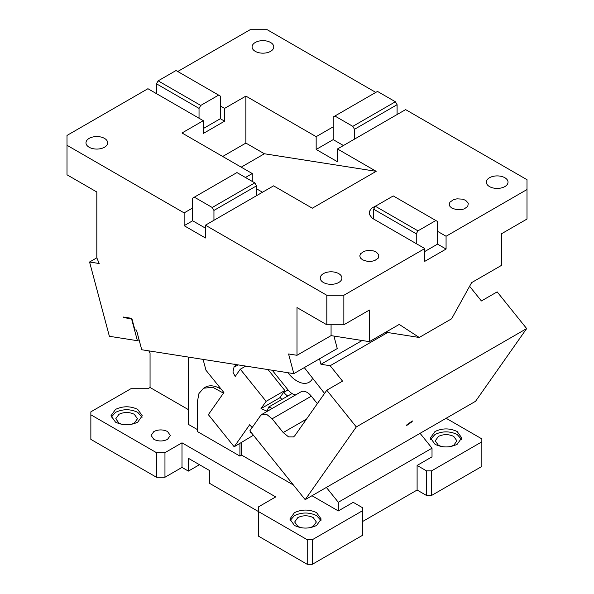 <?xml version="1.0" encoding="UTF-8"?>
<svg xmlns="http://www.w3.org/2000/svg" width="594" height="594" viewBox="0 0 594 594"><rect width="100%" height="100%" fill="white"/><g stroke="black" fill="none" stroke-linecap="round" stroke-linejoin="round"><path stroke-width="0.89" d="M419.238 337.474L451.611 318.785L471.629 282.625L501.44 265.414L501.44 233.798L526.997 219.045L526.997 179.7L405.613 109.615L337.466 148.96L376.195 171.324L312.303 208.212L273.574 185.848L205.427 225.193L326.811 295.277L343.852 295.277L343.852 324.784L369.409 310.031L369.409 341.647L399.22 324.428L419.238 337.474L385.744 332.209M526.997 189.538L446.072 236.256L437.555 231.341L437.555 221.503L435.848 220.523L417.961 230.851L416.26 233.798L373.663 209.207L373.663 219.045L424.777 248.552L343.852 295.277M373.663 219.045L371.792 217.731L369.542 214.597L369.542 211.204L371.792 208.071L377.071 205.279M323.411 282.492A10.841 6.259 0 0 0 335.224 283.843A10.841 6.259 0 0 0 341.914 278.066A10.841 6.259 0 0 0 338.743 273.634A10.841 6.259 0 0 0 326.923 272.282A10.841 6.259 0 0 0 320.233 278.066A10.841 6.259 0 0 0 323.411 282.492M489.515 186.59A10.841 6.259 0 0 0 501.336 187.942A10.841 6.259 0 0 0 508.026 182.158A10.841 6.259 0 0 0 504.848 177.732A10.841 6.259 0 0 0 493.035 176.381A10.841 6.259 0 0 0 486.345 182.158A10.841 6.259 0 0 0 489.515 186.59M362.592 259.868L360.506 258.063L359.771 255.932L360.506 253.801L364.055 251.307L367.53 250.475L373.091 250.794L376.225 251.997L378.861 254.848L378.311 258.063L374.762 260.558L371.287 261.39L367.53 261.39L362.592 259.868M452.034 208.227L449.948 206.422L449.213 204.291L449.948 202.16L453.497 199.666L456.972 198.834L462.54 199.153L465.666 200.356L468.302 203.207L467.753 206.422L464.204 208.917L460.729 209.749L456.972 209.749L452.034 208.227M241.194 167.159L264.389 153.764L376.195 171.324M326.811 295.277L326.811 324.784L297 307.573L297 355.294L288.573 353.972L293.822 373.641L141.728 349.747L136.486 330.086L134.883 329.833L131.823 318.362L123.418 317.04L123.567 317.59L131.571 318.844L137.4 340.696L109.378 336.293L89.568 262.006L99.176 263.513L96.815 257.796L96.815 191.996L67.003 174.785L67.003 135.439L147.928 88.714L203.297 120.686L182.002 132.982L252.279 173.552L245.463 177.487M252.279 181.422L252.279 173.552M262.503 192.241L256.534 188.803M67.003 145.278L184.133 212.897L184.133 225.683L205.427 237.979L205.427 225.193M416.26 233.798L416.26 243.637M177.74 71.503L218.629 95.107L200.742 105.435L158.153 80.851L176.039 70.523L177.74 71.503L250.148 29.7L267.189 29.7L375.794 92.404L333.204 116.996L333.204 126.834L316.164 136.672L245.886 96.094L224.591 108.39L224.591 121.176L220.337 118.718L220.337 105.932L224.591 108.39M397.089 114.538L397.089 104.7L354.499 129.292L352.799 126.344L334.905 116.016M354.499 139.13L354.499 129.292M337.466 148.96L337.466 161.754L316.164 149.458L316.164 136.672M222.691 156.474L245.886 143.08L264.389 153.764M245.886 143.08L245.886 96.094M213.944 220.277L213.944 210.439L212.244 207.492L194.349 197.163L192.649 198.144L192.649 207.982L184.133 212.897M89.152 147.245A10.841 6.259 0 0 0 100.965 148.597A10.841 6.259 0 0 0 107.655 142.812A10.841 6.259 0 0 0 104.485 138.387A10.841 6.259 0 0 0 92.664 137.036A10.841 6.259 0 0 0 85.974 142.812A10.841 6.259 0 0 0 89.152 147.245M203.297 120.686L203.297 133.472L224.591 121.176M256.534 195.686L256.534 185.848L254.833 182.9L236.947 172.572L194.349 197.163M205.427 228.148L192.649 220.768L184.133 225.683M417.961 230.851L375.371 206.259L373.663 209.207M435.848 220.523L393.258 195.931L375.371 206.259M255.257 51.336A10.841 6.259 0 0 0 267.077 52.695A10.841 6.259 0 0 0 273.767 46.911A10.841 6.259 0 0 0 270.589 42.486A10.841 6.259 0 0 0 258.776 41.127A10.841 6.259 0 0 0 252.086 46.911A10.841 6.259 0 0 0 255.257 51.336M397.089 104.7L395.389 101.752L352.799 126.344M333.204 126.834L333.204 139.62L316.164 149.458M220.337 105.932L220.337 96.094L218.629 95.107M395.389 101.752L377.502 91.424L375.794 92.404M158.153 80.851L156.445 83.799L199.035 108.39L199.035 118.228M200.742 105.435L199.035 108.39M89.568 262.006L96.822 257.818M137.4 340.696L139.055 339.738M293.822 373.641L337.266 348.559L333.932 336.07M424.777 248.552L424.777 261.345L446.072 249.049L437.555 244.127L424.777 251.507M124.28 317.174L123.567 317.59M297 355.294L331.073 335.625L369.409 341.647M203.297 128.556L220.337 118.718M156.445 83.799L156.445 93.637M212.244 207.492L254.833 182.9M213.944 210.439L256.534 185.848M192.649 207.982L192.649 220.768M343.429 145.523L333.204 139.62M437.555 244.127L437.555 231.341M331.073 324.784L331.073 335.625M446.072 249.049L446.072 236.256M326.811 324.784L343.852 324.784M305.19 499.651L249.859 430.821L260.506 415.674L261.857 414.419L266.773 414.456L272.141 418.792L283.204 432.558L288.58 436.894L293.488 436.932L294.847 435.677L326.789 390.228L356.296 426.938L305.19 499.651L475.556 401.292L526.663 328.579L497.156 291.869L481.4 300.965L469.602 286.293M253.415 435.246L234.177 446.785L208.353 414.664L223.901 392.545L205.977 370.248L203.081 359.385M234.177 446.785L249.718 424.665L252.101 427.628M272.312 408.382L268.622 407.076L267.174 411.234L261.011 408.605L266.119 401.336L240.295 369.216L235.187 376.485L232.937 372.096L234.133 366.595L235.773 366.268L234.957 363.892M356.296 426.938L526.663 328.579M406.979 424.68L412.355 420.938L412.095 421.725L406.719 425.467L406.979 424.68M250.713 431.89L249.933 433.004L251.076 432.343M295.738 394.854A12.043 6.957 60 0 1 292.048 393.555A12.051 6.957 -120 0 1 288.053 389.931L272.23 370.248M268.622 407.076L292.048 393.555M261.011 408.605L280.175 397.542A7.225 4.173 60 0 0 282.024 399.346M266.119 401.336L284.86 390.518L279.752 397.787M245.723 366.082L240.295 369.216M284.86 390.518L268.035 369.587M235.773 366.268L238.149 364.894M319.498 358.813L320.96 364.278L330.16 365.726L387.682 332.514M330.16 365.726L342.545 381.133L326.789 390.228M317.352 403.66L311.33 396.168A12.043 6.957 -120 0 0 301.047 391.795L261.857 414.419M283.657 392.226L283.791 392.389A12.051 6.957 -120 0 0 287.793 396.012M287.919 372.713A24.094 13.907 -120 0 0 309.103 382.246A24.094 13.907 -120 0 0 312.741 378.126M320.96 364.278L362.14 340.503M304.277 367.597L324.547 393.421M435.001 431.511L430.412 437.904L435.001 444.297C442.382 447.802 449.762 447.802 457.15 444.297L461.731 437.904L457.15 431.511C449.762 428.059 442.382 428.059 435.001 431.511M461.523 439.382L457.15 434.459C449.762 431.014 442.382 431.014 435.001 434.459L430.62 439.382M426.477 470.856L417.107 465.444L417.107 490.035L426.477 495.448L426.477 470.856L431.593 470.856L481.853 441.839L481.853 466.431L431.593 495.448L431.593 470.856M446.139 418.273L481.853 438.892L481.853 441.839M420.077 433.323L432.016 448.18L432.016 456.838L417.107 465.444M199.465 464.708L188.387 471.101L188.387 458.316L209.689 470.611L209.689 483.397L258.665 511.679L258.665 506.756L275.705 496.926L182.002 442.82L182.002 467.411L164.961 477.249L156.445 477.249L90.852 439.382L90.852 411.842L130.888 388.721L147.928 388.721L150.059 387.496L188.387 409.622M182.002 467.411L188.387 471.101M153.891 431.511L151.069 435.447L153.891 439.382C158.435 441.505 162.979 441.505 167.523 439.382L170.344 435.447L167.523 431.511C162.979 429.388 158.435 429.388 153.891 431.511M362.592 510.692L362.592 535.283L312.333 564.3L312.333 539.708L362.592 510.692L362.592 507.744L353.222 502.331L338.313 510.937L311.976 495.73M312.333 564.3L307.224 564.3L307.224 539.708L258.665 511.679L258.665 536.271L307.224 564.3M312.333 539.708L307.224 539.708M309.853 527.739L313.187 526.433L316.357 522.007L313.187 517.574C308.071 515.191 302.962 515.191 297.854 517.574L294.676 522.007L297.854 526.433L301.18 527.739M223.478 393.146L212.786 387.281L203.571 388.216L198.953 393.525L197.334 402.004L197.334 431.511L239.924 456.103L241.632 455.115L241.632 442.478M239.924 443.458L239.924 456.103M203.571 388.216L205.279 387.229A30.116 17.389 60 0 1 221.295 389.3M150.059 387.496L150.059 353.066L148.782 350.861M432.016 448.18L338.313 502.279L326.373 487.422M188.387 357.076L188.387 424.383L197.334 429.544M164.961 477.249L164.961 452.658L156.445 452.658L90.852 414.79M156.445 452.658L156.445 477.249M182.002 442.82L164.961 452.658M130.962 424.465L134.296 423.151L137.474 418.725L134.296 414.3C129.188 411.909 124.072 411.909 118.963 414.3L115.785 418.725L118.963 423.151L122.297 424.465M115.555 409.377L110.967 415.77L115.555 422.171C122.943 425.616 130.324 425.616 137.704 422.171L142.293 415.77L137.704 409.377C130.324 405.932 122.943 405.932 115.555 409.377M142.085 417.248L137.704 412.333C130.324 408.88 122.943 408.88 115.555 412.333L111.182 417.248M431.593 495.448L426.477 495.448M450.408 446.591L453.742 445.285L456.912 440.859L453.742 436.427C448.626 434.043 443.518 434.043 438.409 436.427L435.231 440.859L438.409 445.285L441.736 446.591M320.968 520.53L316.595 515.614C309.207 512.162 301.826 512.162 294.446 515.614L290.065 520.53M316.595 512.659C309.207 509.214 301.826 509.214 294.446 512.659L289.857 519.052L294.446 525.445C301.826 528.95 309.214 528.95 316.595 525.445L321.176 519.052L316.595 512.659M293.429 485.023L241.632 455.115M338.313 510.937L338.313 502.279M417.107 490.035L362.592 521.51M283.204 432.558L306.482 419.119M272.141 418.792L311.33 396.168M288.053 389.931L283.791 392.389"/></g></svg>
